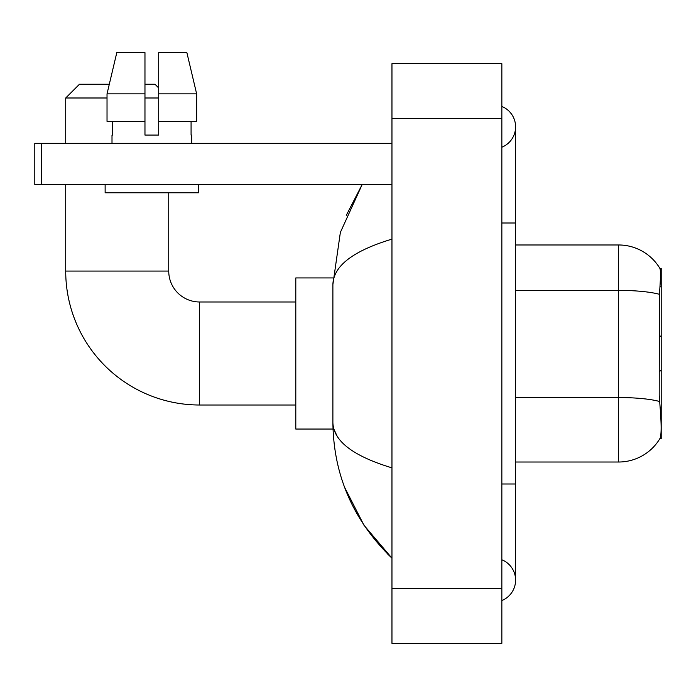 <?xml version="1.0" encoding="UTF-8"?>
<svg xmlns="http://www.w3.org/2000/svg" width="696" height="696" viewBox="0 0 696 696"><rect width="100%" height="100%" fill="white"/><g stroke="black" fill="none" stroke-linecap="round" stroke-linejoin="round"><path stroke-width="1.04" d="M659.851 438.663L660.095 438.254A48.076 48.076 0 0 1 618.613 462.013A48.076 48.076 0 0 0 659.851 438.663L661.2 438.663L661.2 268.325L659.947 268.499A48.076 48.076 0 0 0 618.613 244.975L515.588 244.975M660.095 438.254C661.478 434.669 661.478 424.273 660.095 407.064L659.208 395.137L659.408 294.312C660.591 279.366 660.774 270.761 659.947 268.499A48.076 48.076 0 0 0 618.613 244.975L618.613 290.38L515.588 290.38M659.556 401.496A48.076 8.352 180 0 0 618.613 397.529L618.613 462.013L515.588 462.013M196.646 121.339L196.646 93.864L186.885 52.661L196.646 93.864L196.646 121.339L158.705 121.339L158.705 52.661L186.885 52.661L196.646 93.864L158.705 93.864M107.027 97.988L65.711 97.988L79.448 84.251L109.298 84.251L116.789 52.661L107.027 93.864L116.789 52.661L144.968 52.661L144.968 135.076L158.705 135.076L158.705 121.339M295.8 405.011L199.639 405.011A133.936 133.936 0 0 1 65.711 271.075L65.711 184.536M199.639 405.011L199.639 301.986A30.911 30.911 0 0 1 168.736 271.075L168.736 192.775M144.968 84.251L154.999 84.251L158.705 87.966M158.705 97.988L144.968 97.988M65.711 143.324L65.711 97.988M333.01 277.939L295.8 277.939L295.8 429.049L333.01 429.049M41.664 184.536L34.8 184.536L34.8 143.324L41.664 143.324L41.664 184.536L391.961 184.536M391.961 143.324L41.664 143.324M112.004 135.076L112.595 135.076L112.004 135.076L112.004 143.324M191.678 135.076L191.078 135.076L191.678 135.076L191.678 143.324M191.078 121.339L191.078 135.076M158.705 135.076L144.968 135.076M112.595 135.076L112.595 121.339M105.131 184.536L105.131 192.775L198.543 192.775L198.543 184.536M144.968 121.339L107.027 121.339L107.027 93.864L144.968 93.864L144.968 121.339L144.968 93.864M501.851 600.526A21.976 21.976 0 0 0 501.851 559.775A21.976 21.976 0 0 1 501.851 600.526A21.976 21.976 0 0 0 515.588 580.151A21.976 21.976 0 0 1 501.851 600.526M501.851 106.462A21.976 21.976 0 0 1 501.851 147.213A21.976 21.976 0 0 0 501.851 106.462A21.976 21.976 0 0 1 515.588 126.837A21.976 21.976 0 0 0 501.851 106.462M391.961 239.128C353.107 250.847 333.41 265.976 332.888 284.534L332.888 422.455C333.332 440.951 353.02 456.08 391.961 467.86M391.961 643.339L501.851 643.339L501.851 63.649L391.961 63.649L391.961 643.339M332.888 284.534L340.361 232.42L362.164 184.536L346.269 215.377M344.598 487.313L363.973 525.236L391.961 558.175C353.168 520.512 333.48 475.281 332.888 422.455M337.012 435.913L333.863 429.049M659.973 286.761L661.2 286.761M659.408 294.312A48.076 8.352 180 0 0 618.613 290.38L618.613 397.529L515.588 397.529M65.711 271.075L168.736 271.075M501.851 483.998L515.588 483.998L515.588 126.837M501.851 222.998L515.588 222.998M391.961 588.398L501.851 588.398M391.961 118.598L501.851 118.598M661.2 369.976L659.208 371.969M661.2 337.012L659.208 335.02M295.8 301.986L199.639 301.986M515.588 483.998L515.588 580.151M391.961 558.175L387.176 553.564"/></g></svg>
